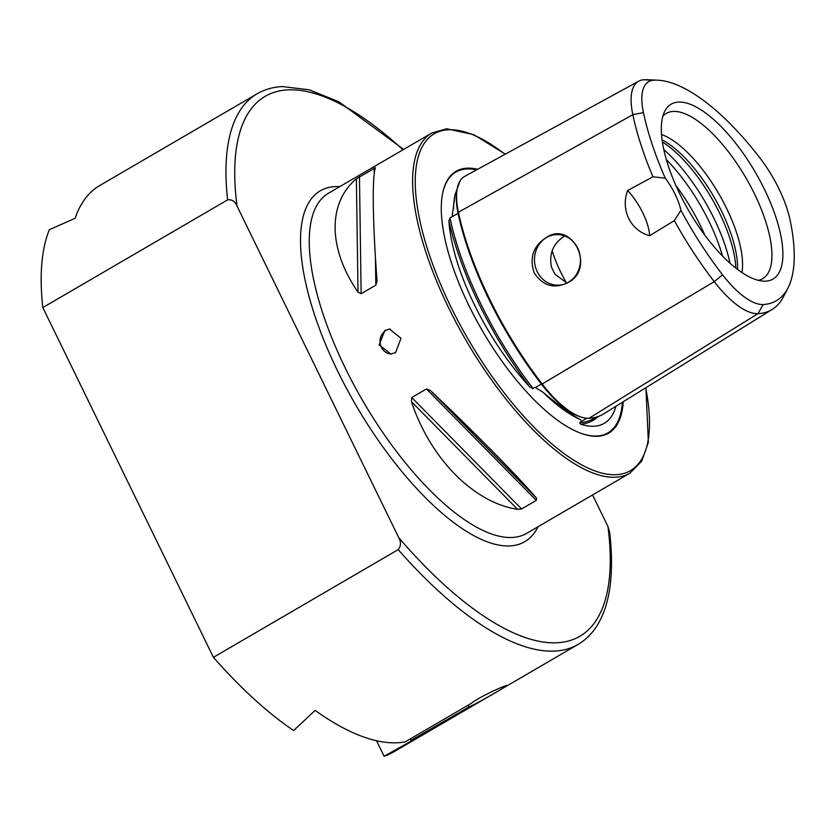 <?xml version="1.0" encoding="UTF-8"?>
<svg xmlns="http://www.w3.org/2000/svg" width="836" height="836" viewBox="0 0 836 836"><rect width="100%" height="100%" fill="white"/><g stroke="black" fill="none" stroke-linecap="round" stroke-linejoin="round"><path stroke-width="1.25" d="M657.409 80.172L647.691 79.744A188.758 71.687 59.8 0 0 643.919 79.765A75.658 28.737 59.8 0 0 638.725 81.176L464.732 176.354A81.05 30.786 59.8 0 0 458.421 212.25A194.14 73.735 59.8 0 0 542.177 383.985A81.05 30.786 59.8 0 0 589.035 418.261A194.14 73.735 59.8 0 0 603.686 413.862L772.245 309.383A188.758 71.687 59.8 0 0 783.583 296.561L788.014 287.897A183.345 69.639 59.8 0 0 790.051 219.868A70.245 26.679 -120.2 0 0 759.736 157.732A183.345 69.639 59.8 0 0 657.409 80.172A183.345 69.639 59.8 0 0 653.742 80.183A70.245 26.679 59.8 0 0 643.438 112.609A183.345 69.639 59.8 0 0 665.268 178.193A37.495 14.243 59.8 0 1 680.912 210.275A183.345 69.639 59.8 0 0 722.544 274.793A70.245 26.679 59.8 0 0 763.153 304.513A183.345 69.639 59.8 0 0 788.014 287.897M460.208 180.649L455.066 194.589L452.109 216.712L449.998 218.05L448.901 220.871A194.422 73.84 59.8 0 0 529.982 387.11A140.835 53.494 -120.2 0 1 448.901 220.871M529.982 387.11L533.201 388.656L534.005 387.622L535.416 387.538L542.961 392.22C560.13 406.453 572.618 415.586 580.424 419.63L581.678 421.375L579.672 422.661L580.717 424.218A194.422 73.84 59.8 0 0 598.398 416.422M402.973 149.811A312.424 118.66 59.8 0 0 287.688 89.891A312.424 118.66 59.8 0 0 237.016 206.022C235.031 201.34 231.896 199.292 227.601 199.877A318.673 121.032 -120.2 0 1 257.007 93.851C264.573 89.483 273.017 87.048 282.359 86.568L309.195 89.797L338.789 101.731L403.631 149.425M410.288 738.93L411.019 740.414L469.832 706.493C478.652 702.846 515.937 681.11 504.787 686.116C499.447 687.756 478.443 697.632 471.18 703.431L405.272 741.845A318.673 121.032 59.8 0 1 397.664 742.755A318.673 121.032 59.8 0 1 315.099 710.381L293.624 730.559A318.673 121.032 59.8 0 1 213.41 657.336L42.824 307.575L227.601 199.877M506.48 685.729L504.787 686.116M391.447 353.973A12.498 11.349 86.9 0 1 380.37 344.463A12.498 11.349 86.9 0 1 385.971 330.429A12.498 11.349 86.9 0 1 390.099 329.05M395.606 352.593L400.977 338.266L389.524 329.06L384.832 330.492L379.147 344.84L390.851 354.025L395.606 352.593M568.375 282.39C595.765 268.22 572.388 220.15 546.451 237.414C533.316 245.826 529.23 257.645 534.183 272.881C543.087 286.131 554.487 289.298 568.375 282.39M568.375 282.286A25.31 22.98 -93.1 0 0 579.567 253.235A25.31 22.98 -93.1 0 0 556.107 234.634A25.31 22.98 -93.1 0 0 546.545 237.518A25.31 22.98 -93.1 0 0 535.353 266.569A25.31 22.98 -93.1 0 0 558.814 285.17A25.31 22.98 -93.1 0 0 568.375 282.286M564.833 236.024L563.788 236.588C552.993 243.83 548.897 254.029 551.499 267.196L554.916 274.208L566.933 283.059M477.638 169.3A151.525 57.548 59.8 0 0 466.969 168.182A151.525 57.548 59.8 0 0 442.359 194.757A151.525 57.548 59.8 0 0 482.623 331.202A151.525 57.548 59.8 0 0 581.511 433.497A151.525 57.548 59.8 0 0 597.719 436.267A151.525 57.548 59.8 0 0 623.248 401.74M552.188 250.695A64.048 24.328 59.8 0 0 566.526 282.913M758.461 280.353A95.68 36.345 59.8 0 0 758.91 280.248A95.68 36.345 59.8 0 0 752.776 190.451A95.68 36.345 59.8 0 0 673.189 111.428A95.68 36.345 59.8 0 0 663.126 115.922A95.68 36.345 59.8 0 0 662.812 116.256M678.445 102.096A101.208 38.435 59.8 0 0 664.735 111.261A101.208 38.435 59.8 0 0 688.906 210.975A101.208 38.435 59.8 0 0 763.749 281.147A101.208 38.435 59.8 0 0 765.776 281.136A101.208 38.435 59.8 0 0 764.459 189.354A101.208 38.435 59.8 0 0 678.445 102.096M615.933 406.275A140.835 53.494 -120.2 0 1 611.649 416.15A140.835 53.494 -120.2 0 1 594.103 426.224A140.835 53.494 -120.2 0 1 580.717 424.218M411.019 740.414A318.673 121.032 59.8 0 0 414.917 739.014L384.1 756.256A318.673 121.032 59.8 0 0 393.181 752.191L577.958 644.493A318.673 121.032 -120.2 0 1 554.979 651.066A318.673 121.032 -120.2 0 1 398.187 549.628L213.41 657.336M257.007 93.851L99.703 185.54A318.673 121.032 59.8 0 0 75.094 218.29L49.345 229.712A318.673 121.032 59.8 0 0 42.824 307.575M468.703 706.796L467.972 705.302M384.1 756.256L376.524 740.727M377.036 281.011L375.834 285.17L361.131 293.75L358.007 292.098C328.109 249.065 327.451 202.97 356.387 178.81L375.416 167.722C372.03 176.992 372.689 223.076 377.036 281.011L377.057 281.513M430.467 390.558C474.984 432.808 518.174 476.635 536.628 498.266L536.284 500.377L521.58 508.946L517.599 509.354C473.594 502.614 430.394 458.797 411.437 401.646L411.751 397.528L426.454 388.959L430.467 390.558L536.628 498.266M680.912 210.275L674.328 220.62L649.656 235.71C630.563 230.621 620.343 209.94 627.617 190.545L652.947 176.783L665.268 178.193M638.725 81.176A75.658 28.737 59.8 0 0 632.821 114.689A188.758 71.687 59.8 0 0 652.947 176.783M674.328 220.62A188.758 71.687 59.8 0 0 714.257 281.659A75.658 28.737 59.8 0 0 758.001 313.657A188.758 71.687 59.8 0 0 772.245 309.383M741.929 272.505A87.477 33.221 59.8 0 0 718.709 193.597A87.477 33.221 59.8 0 0 661.495 134.512M737.551 269.38A87.477 33.221 59.8 0 0 662.049 139.852M735.837 268.063A89.64 34.046 59.8 0 0 662.352 141.995M649.656 235.71A37.495 14.243 59.8 0 0 627.617 190.545M237.016 206.022L398.762 537.663A312.424 118.66 59.8 0 0 607.95 526.502L592.557 494.954M607.95 526.502L609.548 531.759C611.722 549.879 612.098 566.306 610.646 581.041C608.838 599.809 603.947 615.212 595.995 627.251C591.104 634.566 585.085 640.313 577.958 644.493M398.187 549.628C401.029 546.086 401.228 542.094 398.762 537.663M458.63 212.563A1.254 0.763 -11.9 0 1 458.097 213.368A192.917 73.275 59.8 0 0 541.331 384.017L535.416 387.538M542.01 383.766L541.331 384.017A79.828 30.315 59.8 0 0 580.529 416.84M455.066 194.589L454.544 197.589A142.11 53.974 59.8 0 0 453.54 208.885M542.961 392.22A142.11 53.974 59.8 0 0 580.424 419.63M505.31 154.158L473.813 134.659L446.633 128.775L431.731 133.049L328.36 193.304A196.826 74.759 59.8 0 0 353.659 384.466A196.826 74.759 59.8 0 0 512.395 537.464A196.826 74.759 59.8 0 0 526.586 533.399L629.968 473.145L641.755 461.106L648.381 442.223L645.904 387.695M537.997 526.753A203.075 77.131 -120.2 0 1 510.096 545.898A203.075 77.131 -120.2 0 1 337.504 370.797A203.075 77.131 -120.2 0 1 334.86 186.627A203.075 77.131 -120.2 0 1 339.761 186.647M476.562 169.886A150.95 57.329 59.8 0 0 466.76 168.966A150.95 57.329 59.8 0 0 442.296 195.101M581.177 433.372A150.95 57.329 59.8 0 0 597.008 436.016A150.95 57.329 59.8 0 0 622.392 402.273M431.731 133.049A196.826 74.759 59.8 0 0 457.031 324.222A196.826 74.759 59.8 0 0 615.766 477.21A196.826 74.759 59.8 0 0 629.968 473.145M505.059 154.294A194.955 74.049 59.8 0 0 448.232 129.768A194.955 74.049 59.8 0 0 450.761 306.582A194.955 74.049 59.8 0 0 616.456 474.681A194.955 74.049 59.8 0 0 645.695 387.831M643.438 112.609L632.821 114.689L458.421 212.25M722.544 274.793L714.257 281.659L542.177 383.985M730.006 263.162A99.975 37.975 59.8 0 0 663.753 149.487M722.482 255.941A99.975 37.975 59.8 0 0 666.323 159.592M704.748 235.01A96.318 36.585 59.8 0 0 675.791 185.341M579.672 422.661A193.168 73.369 59.8 0 0 594.187 418.282L595.953 417.195M586.757 418.23L581.678 421.375M449.998 218.05A193.168 73.369 59.8 0 0 533.201 388.656M457.177 188.873A79.828 30.315 59.8 0 0 458.097 213.368L452.109 216.712M763.153 304.513L758.001 313.657L589.035 418.261M653.742 80.183L643.919 79.765M375.834 285.17L375.437 257.373M374.246 173.982L374.162 167.984M361.131 293.75L359.459 176.553M358.007 292.098L356.387 178.81M517.599 509.354L411.437 401.646M521.58 508.946L411.751 397.528M536.284 500.377L426.454 388.959"/></g></svg>
